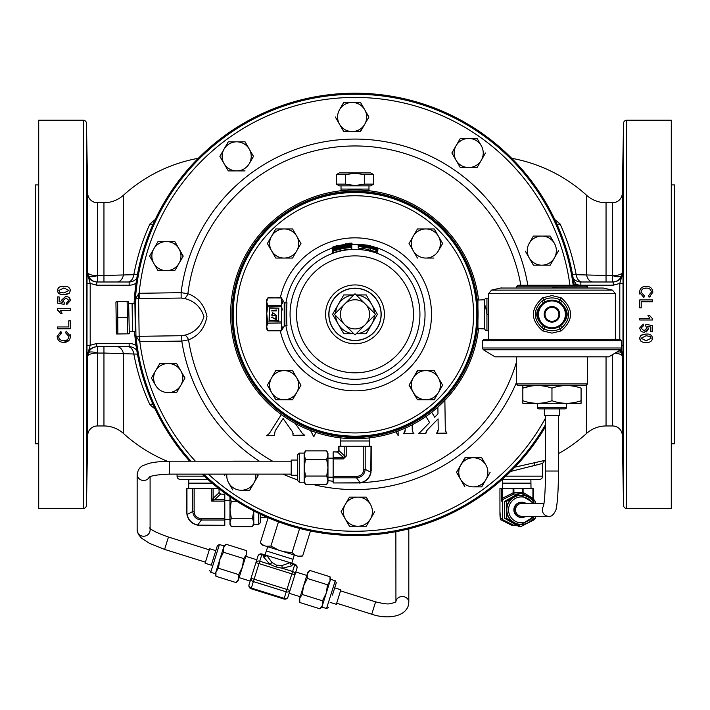 <?xml version="1.0" encoding="UTF-8"?>
<svg xmlns="http://www.w3.org/2000/svg" width="710" height="710" viewBox="0 0 710 710"><rect width="100%" height="100%" fill="white"/><g stroke="black" fill="none" stroke-linecap="round" stroke-linejoin="round"><path stroke-width="1.06" d="M615.375 339.717L615.375 293.665L488.542 293.665L491.497 290.124L612.428 290.124L603.322 288.038L500.603 288.038L491.497 290.124M623.158 443.581L622.679 404.753L623.158 443.581M622.679 223.943L623.158 185.115L622.679 223.943M86.842 443.581L87.321 404.753L86.842 443.581M87.321 223.943L86.842 185.115L87.321 223.943M129.051 333.815L127.605 333.833L129.326 333.318L128.581 301.457L127.134 301.484L127.605 333.833L116.68 333.993L116.387 333.505L115.925 302.132L117.647 301.617L116.209 301.635M117.869 333.975L117.647 301.617L128.581 301.457M132.104 303.605L132.513 331.561L135.317 331.419L134.909 303.667L128.892 303.658M132.513 331.561L129.3 331.605M284.204 326.192L284.204 302.504A0.808 0.808 0 0 0 284.896 302.904L287.062 302.904C286.538 302.194 286.538 326.493 287.062 325.783L284.896 325.783A0.808 0.808 0 0 0 284.204 326.192L281.364 330.842L267.732 330.718L266.676 327.807L266.676 299.798L267.732 297.978L266.676 300.889L267.954 297.88L266.676 301.75L267.67 305.655L266.676 312.4L267.67 323.041L266.676 326.946L267.954 330.842L281.364 330.807L281.586 297.978L281.364 330.842M282.429 328.73L282.713 326.884M282.349 310.022L281.648 306.782L267.67 306.782M282.456 303.685L282.713 301.803M284.204 302.504L281.364 297.845L267.732 297.978M267.732 330.718L266.676 328.89L266.898 327.905M294.233 555.016L293.017 559.303L266.33 550.951L265.114 554.856M296.949 568.319L294.907 574.825A3.213 2.503 -162.6 0 0 292.591 571.479L294.632 564.974A3.213 2.503 -162.6 0 1 296.949 568.319A3.213 3.213 0 0 0 294.845 564.29L292.165 563.323A3.213 3.08 -72.6 0 0 292.946 563.704L291.819 565.834L282.358 568.275L275.977 566.944L269.977 564.397L263.596 557.004A3.213 2.183 155.7 0 0 266.827 555.397L271.815 562.356L276.536 565.16L282.012 565.55L290.07 562.666L263.88 554.608A3.213 3.08 107.4 0 0 264.741 554.741M306.853 575.428L295.804 571.976L294.907 574.825L289.139 593.267L300.188 596.719M321.905 607.068L319.988 608.834L322.482 605.213L322.5 600.811L326.245 593.187L327.514 584.783L330.008 581.162L330.026 576.769L330.594 579.298L321.905 607.068L326.547 608.523L335.235 580.753L336.291 582.768L332.422 595.122M334.694 587.853L340.871 589.788L336.327 604.316L330.15 602.382M245.775 556.321L256.816 559.773L255.928 562.622L257.961 556.116A3.213 2.503 -162.6 0 1 261.777 554.696L259.736 561.202A3.213 2.503 -162.6 0 0 255.928 562.622L251.047 578.224A3.213 2.503 17.4 0 0 253.364 581.57L254.109 579.183L290.035 590.418L287.994 596.924A3.213 2.503 17.4 0 1 284.186 598.352L286.219 591.847A3.213 2.503 17.4 0 0 290.035 590.418M215.37 573.742L210.728 572.287L219.408 544.517L224.058 545.972L215.37 573.742L215.938 576.28L215.955 571.878L218.449 568.257L219.709 559.853L223.464 552.229L223.472 547.836L225.966 544.215L246.219 550.552L246.201 554.945L243.708 558.566L242.438 566.971L238.693 574.594L238.675 578.987L236.181 582.608L215.938 576.28M211.26 565.187L213.532 557.927L211.26 565.187L205.092 563.252L209.636 548.732L215.804 550.658M212.148 483.164L188.718 483.164L188.718 488.436M253.789 524.406L252.494 526.651L253.789 522.453L252.494 518.256L253.763 510.969L253.789 524.406L258.653 524.406L258.653 513.41M260.259 514.182L260.259 522.8L260.259 514.182M266.729 517.12L260.259 517.466M177.065 474.129L177.065 476.179A3.213 3.213 0 0 0 180.278 479.392L207.79 479.392L188.86 479.392L188.718 483.164M369.12 437.919L369.236 440.972L340.764 440.972L340.764 446.235M304.164 453.113L305.46 450.859L304.164 455.066L304.164 453.113L299.292 453.113L299.292 482.205L304.164 482.205L304.164 467.659L305.46 476.055L326.68 476.055L327.976 467.659L327.976 453.113L326.68 450.859L327.976 455.066L326.68 459.263L327.976 467.659L327.976 480.262L326.68 476.055M299.292 482.205L297.694 480.599L297.694 460.053L291.215 460.053L291.215 475.274L297.694 475.274L297.694 454.719L299.292 453.113M530.832 479.392L502.689 479.392L502.547 488.436M530.973 483.164L502.547 483.164M525.968 503.381A7.606 7.588 90 0 0 514.395 509.86A7.606 7.588 90 0 0 525.968 516.33M521.983 502.245L521.451 502.245A7.606 7.588 90 0 0 513.871 509.86A7.606 7.588 90 0 0 521.451 517.466L521.983 517.466M526.376 523.492L520.821 526.651L506.319 518.256L506.319 501.455L513.676 497.257A14.546 14.502 90 0 0 520.927 524.406L521.326 524.406A14.546 14.502 -90 0 1 506.825 509.86A14.546 14.502 -90 0 1 534.31 503.381L520.927 495.305A14.546 14.502 90 0 0 513.676 497.257L520.821 493.059L526.376 496.219M485.56 330.523L484.548 328.89L477.928 328.659L477.928 300.028L484.548 299.798L485.56 298.164M486.448 298.164L485.489 298.164M485.498 305.957L486.936 314.344L486.936 298.164L488.542 298.164M488.542 330.523L486.448 330.523M559.569 408.88L559.569 415.35L544.348 415.35L544.348 408.88M566.509 407.274A1.606 1.606 0 0 1 564.903 408.88L539.014 408.88A1.606 1.606 0 0 1 537.417 407.274L566.509 407.274L566.509 403.342M537.417 403.342L537.417 407.274M581.082 403.333L581.082 400.724L581.064 403.342L522.853 403.342L522.835 400.724L522.835 403.333M581.082 400.724C571.399 404.141 561.69 404.141 551.963 400.724C542.28 404.141 532.571 404.141 522.835 400.724L522.835 388.139C532.518 384.722 542.227 384.722 551.963 388.139C561.645 384.722 571.346 384.722 581.082 388.139L581.082 400.724M522.853 385.53L522.835 388.139L522.835 385.539M587.552 383.924L585.945 385.53L517.972 385.53L516.365 383.924L587.552 383.924L587.552 356.828M517.972 285.251L585.945 285.251L587.552 286.858L516.365 286.858L517.972 285.251M551.963 327.772A13.428 13.428 0 0 0 565.391 314.344A13.428 13.428 0 0 0 551.963 300.916A13.428 13.428 0 0 0 538.535 314.344A13.428 13.428 0 0 0 551.963 327.772M551.963 300.108A14.235 14.235 0 0 1 566.198 314.344A14.235 14.235 0 0 1 551.963 328.579A14.235 14.235 0 0 1 537.727 314.344A14.235 14.235 0 0 1 551.963 300.108M551.963 321.302A6.958 6.958 0 0 0 558.921 314.344A6.958 6.958 0 0 0 551.963 307.386A6.958 6.958 0 0 0 545.005 314.344A6.958 6.958 0 0 0 551.963 321.302M551.963 306.578A7.766 7.766 0 0 1 559.728 314.344A7.766 7.766 0 0 1 551.963 322.109A7.766 7.766 0 0 1 544.197 314.344A7.766 7.766 0 0 1 551.963 306.578M551.963 287.94L603.322 288.038M482.33 340.738L483.35 339.717L620.567 339.717L621.587 340.738L482.33 340.738L482.33 347.998L621.587 347.998L620.611 349.746L483.315 349.746L482.33 347.998M620.611 349.746L608.905 356.828L495.012 356.828L483.315 349.746M551.963 295.582L561.184 297.801C573.662 308.806 573.662 319.837 561.184 330.895L551.963 333.114L542.733 330.895C530.264 319.882 530.264 308.85 542.733 297.801L551.963 295.582M478.549 300.01A124.383 124.383 0 0 0 292.813 206.628A124.383 124.383 0 0 0 230.617 314.344A124.383 124.383 0 0 0 417.187 422.059A124.383 124.383 0 0 0 478.549 328.686M293.47 207.764A123.07 123.07 0 0 1 461.58 252.813A123.07 123.07 0 0 1 416.53 420.923A123.07 123.07 0 0 1 248.42 375.883A123.07 123.07 0 0 1 293.47 207.764M544.02 503.381L521.983 503.381A6.47 6.452 -90 0 0 515.531 509.86A6.47 6.452 -90 0 0 521.983 516.33L548.794 516.33A6.47 6.452 -90 0 1 543.567 506.061M341.084 190.75L341.022 189.064L368.978 189.064L368.978 185.851M373.664 184.13L364.319 184.121L354.982 185.567L345.637 184.121L336.336 184.13L339.318 185.851L370.682 185.851L373.664 184.13L373.682 174.642L370.682 172.912L339.318 172.912L336.336 174.633L345.637 174.642L354.982 173.196L364.319 174.642L373.682 174.642M336.336 184.13L336.336 174.633M355 437.183A122.839 122.839 0 0 1 232.161 314.344A122.839 122.839 0 0 1 355 191.505A122.839 122.839 0 0 1 477.839 314.344A122.839 122.839 0 0 1 355 437.183A122.839 122.839 0 0 0 477.839 314.344A122.839 122.839 0 0 0 355 191.505A122.839 122.839 0 0 0 232.161 314.344A122.839 122.839 0 0 0 355 437.183M355 288.304A26.048 26.048 0 0 0 328.952 314.344A26.048 26.048 0 0 0 355 340.392A26.048 26.048 0 0 0 381.048 314.344A26.048 26.048 0 0 0 355 288.304M351.761 243.92L351.761 244.267A68.533 68.533 0 0 0 332.351 248.038L347.403 244.267A68.888 68.888 0 0 0 332.351 247.675L332.351 247.604A68.95 68.95 0 0 1 351.761 243.849L336.709 246.601A68.604 68.604 0 0 1 351.761 244.196L351.761 246.405A66.403 66.403 0 0 0 335.333 249.308L351.761 246.556L335.333 249.698A66.021 66.021 0 0 1 351.761 246.778L345.042 248.163A65.329 65.329 0 0 1 351.761 247.479L351.761 247.55A65.258 65.258 0 0 0 332.351 251.526L332.351 253.142A65.258 65.258 0 0 1 351.761 249.166L351.761 249.095M351.761 245.19L352.009 243.494L341.909 244.932L332.102 247.32L337.747 245.394L334.339 246.583L349.773 243.636L345.548 243.858L352.009 243.494M332.102 247.32L332.351 248.917M520.847 285.251A168.376 168.376 0 0 0 187.893 293.718C198.019 297.339 204.382 304.936 206.974 316.5C204.72 328.135 198.587 335.91 188.558 339.824A168.376 168.376 0 0 0 272.613 461.189M361.94 482.578A168.376 168.376 0 0 0 516.365 362.419M181.174 298.04L138.601 298.653L139.151 336.327L139.755 336.309L139.834 341.688L135.947 336.105L135.406 298.963L138.92 293.301L181.094 292.662L187.893 293.718A6.47 3.31 115 0 1 184.556 298.528L181.174 298.04L181.094 292.662A175.246 175.246 0 0 1 527.814 285.251M545.493 426.701A221.156 221.156 0 0 1 202.101 474.129M189.632 461.189A221.156 221.156 0 0 1 134.51 331.464M134.101 303.649A221.156 221.156 0 0 1 574.23 285.251M671.287 184.919L674.5 184.919L674.5 443.768L671.287 443.768M38.713 184.919L35.5 184.919L35.5 443.768L38.713 443.768M542.307 463.488L542.671 476.179A3.213 3.213 0 0 1 539.458 479.392L502.689 479.392M522.294 465.529L517.04 466.683M529.678 466.763L533.263 465.849M535.926 465.165L538.784 464.42M514.874 467.153L544.606 460.453L542.671 463.399L510.65 471.449M558.433 453.637A152.046 152.046 0 0 0 586.513 433.499A29.092 29.092 0 0 1 606.047 425.964L612.632 425.964A9.683 9.683 0 0 1 622.306 435.478L623.531 505.334A3.213 3.213 0 0 0 626.735 508.484L671.287 508.484L671.287 120.212L626.735 120.212L626.735 508.484M554.803 219.55L559.986 223.836C567.263 239.403 572.659 256.354 576.183 274.69L612.632 275.649L612.632 202.732A9.683 9.683 0 0 0 622.306 193.218L623.531 123.362A3.213 3.213 0 0 1 626.735 120.212M83.265 508.484L83.265 120.212L38.713 120.212L38.713 508.484L83.265 508.484A3.213 3.213 0 0 0 86.469 505.334L87.694 435.478L87.694 356.349L87.046 356.367L86.984 345.273L87.046 272.329L87.694 272.338A9.683 3.355 180 0 0 97.368 275.64L97.368 275.649A9.683 3.177 -20 0 1 88.288 275.649C89.993 279.651 93.028 281.764 97.394 281.985L96.64 281.959M83.265 120.212A3.213 3.213 0 0 1 86.469 123.362L86.469 505.334M97.394 281.985L97.368 202.732L103.953 202.732A29.092 29.092 0 0 0 123.487 195.197A152.046 152.046 0 0 1 198.294 158.294M87.694 435.478A9.683 9.683 0 0 1 97.368 425.964L103.953 425.964L103.953 353.048L97.368 353.048A9.683 3.355 0 0 0 87.694 356.349L88.288 353.048A9.683 3.177 -160 0 1 97.368 353.048L97.394 346.702L96.64 346.728L97.394 346.702C93.028 346.933 89.993 349.045 88.288 353.048M97.368 275.649L133.817 274.69C137.341 256.363 142.737 239.412 150.014 223.836L155.197 219.55M167.196 461.216A152.046 152.046 0 0 1 123.487 433.499A29.092 29.092 0 0 0 103.953 425.964M87.428 407.886L87.436 410.442M87.073 437.884L86.984 441.176M86.948 442.17L86.895 443.209M86.895 185.505L86.948 186.552M87.002 188.256L87.046 189.685M87.436 218.13L87.428 220.464M97.368 202.732A9.683 9.683 0 0 1 87.694 193.218L86.469 123.362M155.197 409.146L150.014 404.851C142.737 389.293 137.341 372.342 133.817 354.006L103.953 353.048L103.953 346.702M612.632 202.732L606.047 202.732A29.092 29.092 0 0 1 586.513 195.197A152.046 152.046 0 0 0 511.706 158.294M612.632 275.649A9.683 3.177 -160 0 0 621.712 275.649C620.007 279.651 616.972 281.764 612.606 281.985L612.632 275.649A9.683 3.355 180 0 0 622.306 272.338L622.954 272.329L623.016 283.423L622.954 356.367L622.306 356.349A9.683 3.355 0 0 0 614.975 353.154M545.493 460.062A152.046 152.046 0 0 1 544.606 460.453M639.568 328.153L641.139 331.446L644.174 332.431L648.363 328.632L647.502 326.325L650.857 326.982L650.857 331.765L652.517 331.765L652.517 325.633L645.878 324.301L645.709 325.961L646.872 328.171L644.077 330.771L641.068 328.171L643.384 325.792L643.224 324.133L639.568 328.153M639.737 299.913L639.737 307.874L641.228 307.874L641.228 301.732L652.676 301.732L652.676 299.913L639.737 299.913M641.068 292.13C641.512 289.316 643.26 287.985 646.313 288.127C649.286 288.038 650.972 289.387 651.354 292.183L648.691 295.431L649.082 297.259L652.845 292.263C652.481 288.393 650.298 286.405 646.304 286.308C642.159 286.334 639.914 288.331 639.568 292.307L643.881 297.588L644.307 295.759L641.068 292.13M652.676 319.988L652.676 318.923L649.446 315.338L647.91 315.338L649.819 318.328L639.737 318.328L639.737 319.988L652.676 319.988M640.819 335.351L639.568 338.244C640.34 341.404 642.523 342.788 646.118 342.389C649.703 342.797 651.886 341.412 652.676 338.244C651.913 335.084 649.73 333.7 646.118 334.09L640.819 335.351L643.349 334.33M623.105 185.505L623.052 186.552M622.998 188.256L622.954 189.685M622.563 218.13L622.572 220.464M622.572 407.886L622.563 410.442M622.927 437.884L623.016 441.176M623.052 442.17L623.105 443.209M70.263 320.813L68.772 320.813L68.772 326.955L57.324 326.955L57.324 328.783L70.263 328.783L70.263 320.813M70.432 300.534L68.861 297.25L65.826 296.256L61.637 300.055L62.498 302.362L59.143 301.706L59.143 296.922L57.483 296.922L57.483 303.063L64.122 304.386L64.29 302.735L63.128 300.516L65.924 297.916L68.932 300.525L66.616 302.895L66.775 304.555L70.432 300.534M69.181 293.345L70.432 290.452C69.66 287.293 67.477 285.908 63.882 286.308C60.306 285.899 58.114 287.275 57.324 290.452C58.087 293.612 60.27 294.996 63.882 294.597L69.181 293.345L66.651 294.366M57.324 308.708L57.324 309.773L60.554 313.35L62.089 313.35L60.181 310.368L70.263 310.368L70.263 308.708L57.324 308.708M68.932 336.558C68.488 339.371 66.74 340.711 63.687 340.56C60.705 340.658 59.028 339.309 58.646 336.513L61.308 333.265L60.918 331.437L57.155 336.425C57.519 340.294 59.702 342.282 63.696 342.389C67.84 342.353 70.086 340.356 70.432 336.389L66.119 331.108L65.693 332.928L68.932 336.558M152.934 404.23L150.014 404.851L152.659 403.599M137.447 354.112L133.817 354.006A9.709 6.044 -90 0 0 127.96 346.702M557.066 224.458L559.986 223.836L557.341 225.088M572.553 274.584L576.183 274.69A9.709 6.044 -90 0 0 582.04 281.985M180.278 479.392L188.86 479.392M531.018 488.436L530.876 479.392L539.458 479.392M152.659 225.088L150.014 223.836L152.934 224.458M127.96 281.985A9.709 6.044 -90 0 0 133.817 274.69L137.447 274.584M619.786 339.717L619.803 283.405L613.245 285.198L580.851 285.198A12.913 12.913 0 0 1 576.209 284.337A223.233 223.233 0 0 1 576.325 285.251M573.183 278.249A9.709 9.709 0 0 0 580.851 281.985A9.709 9.709 0 0 1 573.183 278.249A9.709 9.709 0 0 0 580.851 281.985L613.245 281.985C619.111 281.426 622.351 278.205 622.954 272.329L619.803 283.405L623.016 283.423M136.054 283.201A12.913 12.913 0 0 1 129.149 285.198L96.755 285.198L90.197 283.405L90.197 345.282L96.755 343.489L129.149 343.489A12.913 12.913 0 0 1 136.054 345.486M129.105 346.702L96.755 346.702C90.889 347.261 87.65 350.483 87.046 356.367L90.197 345.282L86.984 345.273M86.984 283.423L90.197 283.405L87.046 272.329C87.65 278.205 90.889 281.426 96.755 281.985L129.105 281.985M87.694 193.218L87.694 272.338L88.288 275.649M123.487 195.197L123.487 274.681A9.709 6.727 -90 0 1 116.964 281.985M136.817 278.249A9.709 9.709 0 0 1 129.149 281.985A9.709 9.709 0 0 0 136.817 278.249A9.709 9.709 0 0 1 129.149 281.985L129.149 285.198M586.513 195.197L586.513 274.681A9.709 6.727 -90 0 0 593.036 281.985M613.36 281.959L612.606 281.985M622.306 193.218L622.306 272.338L621.712 275.649M616.741 352.089A9.683 3.177 160 0 1 621.712 353.048L622.306 356.349L622.306 435.478M619.99 350.119L621.712 353.048M621.294 349.063L622.954 356.367L620.416 349.861M116.964 346.702A9.709 6.727 -90 0 1 123.487 354.015L123.487 433.499M136.817 350.447A9.709 9.709 0 0 0 129.149 346.702A9.709 9.709 0 0 1 136.817 350.447A9.709 9.709 0 0 0 129.149 346.702L129.149 343.489M574.15 284.612L576.209 284.337L573.396 279.509M621.587 345.282L623.016 345.273M60.625 286.654L66.012 286.432M57.324 290.452L58.619 287.55M62.782 294.57L59.578 293.913M58.664 293.381L57.404 291.357M66.518 294.393L63.882 294.597M68.932 290.452L63.873 292.937L59.702 292.192L58.815 290.47L63.873 287.967L68.932 290.452M59.702 292.192L60.678 292.609M69.553 297.907L70.405 300.019M59.143 301.706L62.498 302.362M64.157 304.058L62.8 304.128M60.554 313.35L58.353 310.456M60.181 310.368L61.734 312.586M59.01 338.297L60.199 339.673M62.755 340.507L63.687 340.56M61.166 332.608L61.308 333.265L60.252 333.691M69.394 340.01L63.696 342.389M70.183 334.65L70.432 336.389M65.693 332.928L65.844 332.28M646.313 288.127L643.81 288.473M650.662 296.558L649.002 296.895M648.833 296.079L648.691 295.431M643.739 286.662L646.304 286.308M639.843 294.126L639.568 292.307M644.307 295.759L644.156 296.416M649.819 318.328L647.91 315.338M648.345 329.023L646.437 331.881M650.857 326.982L647.502 326.325M645.878 324.301L647.2 324.568M649.89 325.109L652.517 325.633M640.864 341.128L639.568 338.244M643.482 334.303L646.118 334.09M641.068 338.244L646.127 335.75L650.298 336.505L651.185 338.217L646.127 340.729L641.068 338.244M650.298 336.505L649.322 336.078M327.976 480.537A168.376 168.376 0 0 0 333.15 481.3M302.708 433.81L303.347 434.334M304.093 434.751L302.158 433.171L295.245 423.426M293.159 434.103L293.088 433.402M292.795 432.408L293.026 435.345L304.901 435.177M412.377 431.068L412.696 432.008M413.229 432.869L412.253 430.074L412.173 424.802M404.301 432.967L404.789 432.106M405.011 431.476L405.17 430.171L403.626 433.739L413.903 433.588M445.197 399.517L444.992 400.2M445.427 430.606L445.756 431.538M446.279 432.399L445.303 429.594L444.886 401.265M437.351 432.488L437.839 431.618M438.026 431.103L438.221 429.692L436.677 433.26L446.954 433.109M426.621 430.81L426.195 431.636M426 432.283L425.876 433.411L427.216 430.056L438.061 418.882L438.221 429.692M419.237 433.038L420.018 432.381L418.341 433.526L425.876 433.411M159.457 364.088L159.794 363.511L176.754 363.804M151.727 378.643L155.596 385.335A14.546 14.546 0 0 0 168.19 392.612L176.595 392.612L184.99 378.057L180.793 370.789L184.822 378.35M151.399 378.057L155.596 370.789L151.399 378.057M533.077 236.661L533.405 236.084L550.206 236.084L533.405 236.084L529.207 243.361A14.546 14.546 0 0 1 554.403 243.361L550.206 236.084M550.543 264.599L549.868 265.176M525.347 251.207L529.207 257.908A14.546 14.546 0 0 0 541.81 265.176L533.405 265.176L529.207 257.908L533.405 265.176L550.206 265.176L558.601 250.63M456.521 472.319L460.728 479.596A14.546 14.546 0 0 1 473.322 457.772L481.726 457.772L464.926 457.772L456.521 472.319L465.254 457.772M473.322 457.772A14.546 14.546 0 0 1 485.924 465.05L481.886 458.065M464.926 486.865L460.728 479.596A14.546 14.546 0 0 0 473.322 486.865L481.726 486.865L485.924 479.596L481.389 486.865M366.271 497.151L357.867 497.151A14.546 14.546 0 0 1 370.469 504.428L366.44 497.444M341.075 511.697L349.471 497.151L341.075 511.697L349.471 526.243L357.867 526.243A14.546 14.546 0 0 0 370.469 518.974L366.271 526.243L357.867 526.243L366.271 526.243L374.667 511.697M232.898 461.189L249.742 461.189M249.716 490.246L241.32 490.246A14.546 14.546 0 0 0 253.923 482.969L249.716 490.246L258.12 475.691L257.215 474.129L257.952 475.984M241.32 490.246A14.546 14.546 0 0 1 228.718 482.969L232.756 489.953M224.52 475.691L225.425 474.129L224.52 475.691M175.148 270.057L183.215 256.088L174.82 241.542L183.047 256.381M158.019 270.634L153.821 263.366L158.019 270.634L174.82 270.634M149.624 256.088L153.821 248.82L149.624 256.088L153.821 263.366A14.546 14.546 0 0 1 166.415 241.542L158.019 241.542L153.821 248.82M157.682 242.119L158.019 241.542M228.611 141.822L245.074 141.822L228.274 141.822L219.878 156.369L228.274 141.822M245.074 170.915L236.678 170.915A14.546 14.546 0 0 1 224.076 163.646L219.878 156.369L228.274 170.915L236.678 170.915A14.546 14.546 0 0 0 249.272 163.646L253.31 156.661M343.729 102.444L352.133 102.444L343.729 102.444L339.531 109.722A14.546 14.546 0 0 1 364.727 109.722L368.765 117.283M360.192 102.444L360.698 102.737M343.729 131.536L339.531 124.268L343.729 131.536L360.529 131.536L364.727 124.268L360.192 131.536M460.284 138.45L451.88 152.996L456.077 160.274L451.88 152.996L456.077 145.727A14.546 14.546 0 0 1 481.282 145.727L477.076 138.45L460.284 138.45L477.244 138.743M468.68 167.542A14.546 14.546 0 0 0 481.282 160.274L477.076 167.542L468.68 167.542A14.546 14.546 0 0 1 456.077 160.274L460.284 167.542L468.68 167.542L460.115 167.258M139.755 336.309L181.724 335.697L185.088 335.111C194.735 332.529 201.019 326.334 203.947 316.536C200.726 306.835 194.265 300.827 184.556 298.528M138.92 293.301L138.601 298.653L135.406 298.963A220.135 220.135 0 0 1 573.201 285.251M190.999 461.189A220.135 220.135 0 0 1 135.947 336.105L139.151 336.327L139.63 341.661M185.088 335.111A6.47 3.31 -116.6 0 1 188.558 339.824L181.804 341.084L139.834 341.688A216.896 216.896 0 0 0 195.365 461.189M181.724 335.697L181.804 341.084A175.246 175.246 0 0 0 259.345 461.189M139.204 298.653L139.124 293.265A216.896 216.896 0 0 1 569.935 285.251M437.892 407.078L437.99 413.877L434.706 417.258L431.715 412.253M425.991 416.477L429.594 422.521L420.018 432.381M405.144 428.174L405.17 430.171M395.914 431.804L398.168 435.585L398.097 431.023M310.563 430.517L313.776 436.819L315.87 432.408M281.364 414.587L269.276 433.561L266.543 435.736L274.3 435.62L275.178 430.881L283.068 418.518L292.289 431.502M357.991 244.213L367.443 245.163L377.897 248.065L369.653 245.642L357.991 244.213L358.239 246.405M377.649 251.597L377.897 250.018L368.561 247.692M363.618 248.482L377.649 252.192L377.649 250.568L370.425 248.269L358.239 246.477L363.591 246.787L375.164 249.352A66.5 66.5 0 0 1 377.649 250.204L377.649 250.568M358.239 245.19L358.239 245.145A67.663 67.663 0 0 1 377.649 248.97L377.649 249.05A67.592 67.592 0 0 0 362.517 245.562L365.384 246.068A67.459 67.459 0 0 0 363.085 245.758L358.239 245.19L358.239 248.092L363.964 248.722L363.964 247.107M296.762 250.781L292.564 258.058L300.96 243.512L296.762 236.235A14.546 14.546 0 0 1 284.169 258.058A14.546 14.546 0 0 1 271.566 236.235A14.546 14.546 0 0 1 296.762 236.235L292.564 228.966L275.764 228.966L267.368 243.512L271.566 236.235M275.764 258.058L271.566 250.781L275.764 258.058L292.564 258.058M275.436 229.543L275.764 228.966M425.831 370.629L434.236 370.629L417.436 370.629L413.238 377.906A14.546 14.546 0 0 1 438.434 377.906A14.546 14.546 0 0 1 425.831 399.73L417.436 399.73L425.831 399.73A14.546 14.546 0 0 1 413.238 377.906L417.773 370.629M438.434 392.452L434.236 399.73L442.632 385.184L434.236 370.629M413.238 377.906L409.04 385.184L417.436 399.73L409.2 384.891M284.169 399.73L292.564 399.73L296.762 392.452A14.546 14.546 0 0 1 271.566 392.452L275.764 399.73L284.169 399.73L275.764 399.73L267.368 385.184L271.566 377.906A14.546 14.546 0 0 1 296.762 377.906L292.564 370.629L296.762 377.906A14.546 14.546 0 0 1 296.762 392.452L300.8 385.468M271.566 377.906L275.764 370.629L267.368 385.184L271.566 392.452A14.546 14.546 0 0 1 271.566 377.906M417.436 228.966L434.236 228.966L438.434 236.235L434.236 228.966L417.436 228.966L409.2 243.219M442.632 243.512L438.434 236.235A14.546 14.546 0 0 1 438.434 250.781L442.463 243.796M438.434 250.781A14.546 14.546 0 0 1 425.831 258.058L433.899 258.058M417.436 258.058L413.238 250.781L417.436 258.058M369.653 245.642L369.653 246.423M367.496 245.411L367.496 245.988M377.897 248.065L377.897 248.615L367.798 246.113L357.991 244.71L363.627 244.986L360.227 244.852L375.661 247.861L371.436 246.432L377.897 248.615L377.897 250.018L371.259 247.799L364.958 246.832M377.649 249.05L377.649 249.592L360.973 245.997A66.997 66.997 0 0 0 358.488 245.82L358.488 245.474A67.343 67.343 0 0 1 360.502 245.607L372.368 247.843L377.649 249.521M368.561 247.55L363.467 246.61M363.467 246.414L361.47 246.352M361.47 246.219L364.958 246.698M371.33 247.896L367.194 247.098L375.661 249.254L371.33 248.118M375.945 249.964L375.945 251.589M370.425 248.269L370.425 249.885M363.715 247.142L363.715 248.757M351.761 243.113L351.761 243.184A69.624 69.624 0 0 0 349.276 243.344L349.276 243.273A69.695 69.695 0 0 1 351.761 243.113M332.351 248.038L332.351 248.18A68.408 68.408 0 0 1 351.761 244.4L351.761 244.471A68.337 68.337 0 0 0 332.351 248.252L332.351 248.18M332.351 248.252L343.542 245.864A67.84 67.84 0 0 1 351.761 244.968L351.761 245.03A67.769 67.769 0 0 0 343.542 245.935L332.351 249.077L341.173 246.343L332.351 248.553M332.351 249.077L351.761 245.234L345.788 245.926L351.761 245.74L332.351 249.37L332.351 249.858L337.587 248.021L351.761 245.846L343.143 247.133M343.551 246.299L334.587 248.58L343.551 246.485M343.054 247.062L343.054 247.151A66.66 66.66 0 0 1 351.761 246.148L351.761 246.219A66.589 66.589 0 0 0 332.351 250.106L332.351 250.239A66.465 66.465 0 0 1 351.761 246.334L351.761 246.849A65.959 65.959 0 0 0 332.351 250.781L348.823 246.805L332.351 250.239M340.809 247.444L334.587 249.272A66.66 66.66 0 0 1 340.809 247.595L340.809 247.524M332.351 250.781L332.351 250.914A65.835 65.835 0 0 1 351.761 246.973L351.761 247.044A65.764 65.764 0 0 0 332.351 250.985L332.351 250.914M332.351 250.985L340.383 248.917L351.761 247.107L351.761 249.166M332.351 251.526L332.351 251.446A65.329 65.329 0 0 1 341.554 248.793L332.351 251.065M345.637 184.121L345.637 174.642M364.319 184.121L364.319 174.642M561.841 327.798L560.589 325.668C569.349 318.098 569.349 310.554 560.589 303.019L561.841 300.889C570.867 309.862 570.867 318.834 561.841 327.798L559.95 328.899L561.184 330.895M542.076 300.889L543.327 303.019C534.577 310.589 534.577 318.142 543.327 325.668L542.076 327.798C533.059 318.825 533.059 309.853 542.076 300.889L543.966 299.789C549.265 297.312 554.599 297.312 559.95 299.789L561.841 300.889M559.027 326.707L559.95 328.899C554.652 331.375 549.327 331.375 543.966 328.899L542.733 330.895M544.889 326.707L543.966 328.899L542.076 327.798M542.733 297.801L544.889 301.99M561.184 297.801L559.027 301.99M530.042 386.24L522.835 388.139M551.963 388.139L551.963 400.724M488.542 314.344L486.936 314.344L486.936 330.523L485.489 330.523M484.548 328.89L484.548 299.798M499.938 488.436L499.938 511.519L499.938 488.436L502.307 488.436L502.378 498.278A1.606 0.612 -116.8 0 1 502.458 499.698L513.57 494.258L513.117 492.846L513.916 492.66L514.013 494.062L517.297 494.071L513.987 494.071A1.606 1.58 49.4 0 0 513.25 494.24L502.423 499.716L501.375 501.118L502.307 498.322A1.606 0.604 -118.3 0 1 502.423 499.716M522.64 494.071A1.606 1.526 -69 0 0 522.613 494.071L522.808 494.071A1.606 1.597 90 0 1 523.554 494.258L533.831 499.698A1.606 1.597 90 0 1 534.683 501.082M530.583 498.66L535.322 501.455L535.358 503.381M535.358 516.33L535.322 518.256L530.583 521.051M520.821 526.651L519.09 526.651L504.588 518.256L504.482 509.86L504.588 501.455L519.09 493.059L520.821 493.059M506.319 501.455L504.588 501.455M506.319 518.256L504.588 518.256M501.358 519.986C500.381 520.501 499.902 517.679 499.938 511.519L500.532 518.566A1.606 1.597 -90 0 0 501.42 520.004L511.04 524.974L513.578 525.143L503.328 520.004L501.358 519.986L511.04 524.974A1.606 1.447 -67.9 0 0 511.147 525.027L510.88 524.903M500.532 518.566L502.44 518.566L502.44 501.118L501.375 501.118L501.375 488.436M534.683 518.628A1.606 1.597 90 0 1 533.805 520.004L523.545 525.143A1.606 1.597 90 0 1 523.35 525.222M511.298 525.072A1.606 1.447 -67.9 0 1 511.147 525.027L516.711 525.311L512.247 525.311A1.606 1.597 -90 0 1 511.537 525.143M514.315 494.071A1.606 1.597 90 0 0 513.57 494.258M503.292 499.698A1.606 1.597 90 0 0 502.44 501.118M502.44 518.566A1.606 1.597 90 0 0 503.328 520.004M513.578 525.143A1.606 1.597 90 0 0 514.297 525.311M502.307 488.436L533.627 488.436L533.654 499.6L533.627 498.313L532.917 498.313L532.997 499.698M522.427 494.062L522.329 488.436M513.88 488.436L513.916 492.66M522.294 492.66L523.057 492.846L523.163 494.24M338.998 446.235L338.981 450.655L337.188 452.066L333.15 451.88L337.374 451.871L338.785 450.459L338.794 446.235L371.206 446.235L371.17 471.112M338.981 450.655L344.811 456.122L346.205 456.122L346.205 446.235M344.811 446.235L344.811 456.122L343.365 457.497L343.365 458.917L346.205 456.122M343.365 458.917L333.15 458.917L333.15 457.497L343.365 457.497L337.552 452.039M358.257 482.942L333.15 482.942L360.21 482.773C365.952 481.504 369.484 477.999 370.806 472.265C369.484 477.999 365.952 481.504 360.21 482.773A1.606 0.524 80.1 0 0 360.485 482.924L359.136 483.084M368.153 478.513L369.812 476.002M370.247 475.061L370.416 474.617M370.576 474.147L370.744 473.579M365.188 446.235L365.188 469.319L370.806 472.265A1.606 0.506 10.7 0 1 370.984 472.567C369.626 478.176 366.129 481.628 360.485 482.924M363.795 469.319L365.188 469.319C364.629 474.484 361.754 477.315 356.553 477.812L356.553 476.374C361.017 476.091 363.431 473.739 363.795 469.319L363.795 446.235M360.21 482.773L356.553 477.812L333.15 477.812L333.15 476.374L356.553 476.374M333.15 477.812L333.15 482.942M333.15 458.917L333.15 476.374M333.15 452.066L333.15 457.497M326.68 484.46L327.976 482.205L327.976 480.262L326.68 484.46L305.46 484.46L304.164 480.262L305.46 476.055M305.46 450.859L326.68 450.859M305.46 459.263L304.164 467.659L304.164 455.066L305.46 459.263L326.68 459.263M219.159 492.474L218.946 488.702M220.757 494.071L224.795 494.258L220.757 494.071M213.186 498.278A1.606 1.269 -133.2 0 0 214.589 499.698L211.749 501.118L213.186 498.278L219.168 492.66L220.579 494.062L218.946 492.474M224.795 525.311L197.469 525.116C191.824 523.829 188.327 520.377 186.97 514.759L186.748 488.436L213.142 488.436L213.142 498.322A1.606 1.26 -135 0 0 214.544 499.716M220.402 494.24L214.589 499.698L224.795 499.698L224.795 501.118L211.749 501.118L211.749 488.436M195.49 524.61L197.469 525.116A1.606 0.524 -80.1 0 0 197.744 524.974L201.391 520.004C196.217 519.525 193.333 516.694 192.756 511.519L194.158 511.519C194.54 515.948 196.954 518.3 201.391 518.566L224.795 518.566L224.795 520.004L201.391 520.004L201.391 518.566M186.97 514.759A1.606 0.506 -10.7 0 1 187.147 514.466C188.47 520.199 191.993 523.705 197.744 524.974C191.993 523.705 188.47 520.199 187.147 514.466L192.756 511.519L192.756 488.436M186.748 488.436L186.783 513.303M187.005 514.954L187.156 515.593M188.248 518.406L189.011 519.676M189.792 520.705L190.564 521.548M190.599 521.584L192.499 523.128M197.469 525.116L198.551 525.258M213.142 488.436L218.609 488.436M224.795 499.698L224.795 494.258M224.795 518.566L224.795 501.118M224.795 525.143L224.795 520.004M229.978 509.86L229.978 524.406L231.274 526.651L229.978 522.453L231.274 518.256L229.978 509.86L229.978 497.257L231.274 501.455L229.978 509.86M252.494 518.256L231.274 518.256M252.494 526.651L231.274 526.651M237.113 501.455L231.274 501.455M263.579 545.36L260.321 542.715L268.14 517.723M260.321 542.715L262.514 545.094L278.568 550.117L270.901 546.025L266.348 546.292M292.067 552.646L283.441 551.643L295.662 555.46L292.067 552.646L299.638 528.453M302.655 555.957L298.094 556.223L299.496 556.667L302.655 555.957L310.465 530.973M295.662 555.46L298.094 556.223M278.568 550.117L283.441 551.643M278.471 521.832L270.901 546.025M263.596 557.004L263.88 554.608L261.981 554.013A3.213 3.213 0 0 0 257.961 556.116M263.88 554.608L261.981 554.013L261.777 554.696L263.374 555.193A3.213 2.503 -162.2 0 0 265.922 555.114L266.827 555.397M294.907 574.825L258.99 563.58L259.736 561.202L269.977 564.397A3.213 1.101 124.5 0 0 271.815 562.356M239.11 577.612L250.16 581.073L251.047 578.224L249.015 584.729A3.213 2.503 17.4 0 0 251.331 588.075L253.364 581.57L286.219 591.847L292.591 571.479L282.358 568.275A3.213 1.101 90.3 0 1 282.012 565.55M291.819 565.834A3.213 2.183 59 0 1 290.07 562.666L290.985 562.95L290.07 562.666M292.946 563.704L294.845 564.29L294.632 564.974L293.035 564.468A3.213 2.503 17 0 1 290.985 562.95L292.165 563.323M249.015 584.729A3.213 3.213 0 0 0 251.118 588.75L251.331 588.075L267.759 593.214L284.186 598.352L283.973 599.027A3.213 3.213 0 0 0 287.994 596.924M283.973 599.027L251.118 588.75M213.532 557.927L217.402 545.573L219.408 544.517M218.449 568.257L238.693 574.594M223.464 552.229L243.708 558.566M246.219 550.552L246.787 553.081L238.098 580.851L236.181 582.608M319.988 608.834L299.744 602.497L299.762 598.095L299.176 599.959L299.744 602.497M330.026 576.769L309.773 570.432L307.279 574.053L307.27 578.446L303.516 586.078L302.256 594.483L299.762 598.095L307.865 572.189L309.773 570.432M327.514 584.783L307.27 578.446M322.5 600.811L302.256 594.483M267.368 243.512L271.566 250.781M425.831 399.73L434.236 399.73M300.96 385.184L296.762 377.906M292.564 370.629L275.764 370.629M409.04 243.512L413.238 250.781A14.546 14.546 0 0 1 425.831 228.966A14.546 14.546 0 0 1 438.434 236.235M425.831 258.058A14.546 14.546 0 0 1 413.238 250.781M364.665 325.269L355 334.934L345.335 325.269A14.591 14.591 0 0 0 364.665 325.269L365.925 324.008A14.591 14.591 0 0 0 365.925 304.679L364.665 303.418A14.591 14.591 0 0 0 345.335 303.418L344.075 304.679A14.591 14.591 0 0 0 344.075 324.008L345.335 325.269M344.075 324.008L334.41 314.344L344.075 304.679M345.335 303.418L355 293.754L364.665 303.418M365.925 304.679L375.59 314.344L365.925 324.008M353.82 294.934L343.791 294.934L332.582 314.344L338.191 324.053A19.41 19.41 0 0 1 335.626 315.56M356.18 333.762L366.209 333.762L377.418 314.344L366.209 294.934L356.18 294.934M353.82 333.762L343.791 333.762L338.191 324.053A19.41 19.41 0 0 0 353.784 333.718M356.216 294.969A19.41 19.41 0 0 1 374.374 313.128M374.374 315.56A19.41 19.41 0 0 1 356.216 333.718M335.626 313.128A19.41 19.41 0 0 1 353.784 294.969M278.533 320.813L278.79 308.131L269.339 307.874L269.081 320.556L278.533 320.813L278.533 308.131L269.339 308.131L269.339 320.556L278.79 320.556M276.367 316.713L275.862 316.713L275.862 318.959L271.389 317.148L276.367 319.695L276.367 316.713M276.492 315.311L272.631 312.666L272.631 314.965L271.513 314.965L272.631 315.968L273.128 315.4L276.492 315.311M276.367 309.968L271.513 310.865L276.367 310.865L276.367 309.968M266.898 316.269L267.67 323.041M266.898 302.708L267.892 305.495L266.898 312.418M266.898 325.979L267.892 323.192L281.648 323.041M267.67 321.905L281.648 321.905M267.67 305.655L281.648 305.655M481.282 145.727A14.546 14.546 0 0 1 481.282 160.274L485.48 152.996M456.077 160.274A14.546 14.546 0 0 1 456.077 145.727M335.333 116.99L339.531 124.268A14.546 14.546 0 0 0 364.727 124.268L368.925 116.99L360.529 102.444L352.133 102.444M339.531 124.268A14.546 14.546 0 0 1 339.531 109.722M364.727 109.722A14.546 14.546 0 0 1 364.727 124.268M253.479 156.369L245.074 141.822M224.076 163.646A14.546 14.546 0 0 1 236.678 141.822A14.546 14.546 0 0 1 249.272 163.646M174.82 241.542L166.415 241.542A14.546 14.546 0 0 1 179.018 263.366A14.546 14.546 0 0 1 153.821 263.366M249.716 461.145L232.924 461.145M240.22 461.189A14.546 14.546 0 0 1 242.421 461.189M228.718 482.969A14.546 14.546 0 0 1 226.854 474.129M255.786 474.129A14.546 14.546 0 0 1 253.923 482.969M357.867 526.243A14.546 14.546 0 0 1 345.273 504.428A14.546 14.546 0 0 1 357.867 497.151L349.471 497.151M370.469 504.428A14.546 14.546 0 0 1 370.469 518.974M473.322 486.865A14.546 14.546 0 0 0 485.924 479.596L490.122 472.319M485.924 465.05A14.546 14.546 0 0 1 485.924 479.596M529.207 257.908A14.546 14.546 0 0 1 529.207 243.361M541.81 265.176A14.546 14.546 0 0 0 554.403 243.361M180.793 370.789L176.595 363.511L159.794 363.511L155.596 370.789A14.546 14.546 0 0 1 180.793 370.789A14.546 14.546 0 0 1 168.19 392.612M155.596 385.335A14.546 14.546 0 0 1 155.596 370.789M127.374 317.654L117.887 317.796M148.869 477.297C151.292 475.62 158.17 474.564 169.512 474.129L169.512 461.189C151.079 461.802 148.434 463.568 144.095 465.192C140.447 466.248 138.13 469.257 137.154 474.218L137.154 529.979L138.343 534.364L141.521 538.162L149.499 543.336L164.596 549.398L205.43 562.169M149.428 476.987A6.47 6.257 180 0 1 137.154 474.218M150.094 476.694L150.094 529.979A6.47 6.257 180 0 1 143.624 536.236A6.47 6.257 180 0 1 137.154 529.979M149.561 527.929C151.399 530.201 157.7 533.237 168.456 537.044L164.596 549.398M408.809 528.852L408.809 602.151L408.241 605.905C404.07 617.904 385.237 618.987 371.747 614.203L375.608 601.849L340.534 590.871M548.794 516.33C551.466 516.773 553.862 514.581 556.001 509.736C557.598 502.316 558.406 489.412 558.433 471.032L545.493 471.032C545.457 484.096 545.023 494.417 544.197 501.988L543.407 506.7M408.809 602.151A6.47 5.627 180 0 0 402.339 596.524A6.47 5.627 180 0 0 396.091 600.678A6.47 5.627 180 0 0 395.869 602.009M284.896 302.904L284.896 325.783M534.31 516.33A14.546 14.502 -90 0 1 521.326 524.406L534.31 516.33M532.624 503.381A12.94 12.895 90 0 0 508.555 509.86A12.94 12.895 90 0 0 532.624 516.33M355 436.171A121.818 121.818 0 0 1 233.182 314.344A121.818 121.818 0 0 1 355 192.525A121.818 121.818 0 0 1 476.818 314.344A121.818 121.818 0 0 1 355 436.171M355 195.756A118.588 118.588 0 0 0 236.412 314.344A118.588 118.588 0 0 0 355 432.931A118.588 118.588 0 0 0 473.588 314.344A118.588 118.588 0 0 0 355 195.756M355 284.941A29.403 29.403 0 0 1 384.403 314.344A29.403 29.403 0 0 1 355 343.755A29.403 29.403 0 0 1 325.597 314.344A29.403 29.403 0 0 1 355 284.941M355 340.516A26.172 26.172 0 0 0 381.172 314.344A26.172 26.172 0 0 0 355 288.171A26.172 26.172 0 0 0 328.828 314.344A26.172 26.172 0 0 0 355 340.516M355 379.273A64.929 64.929 0 0 1 290.07 314.344A64.929 64.929 0 0 1 355 249.414A64.929 64.929 0 0 1 419.93 314.344A64.929 64.929 0 0 1 355 379.273M355 255.884A58.46 58.46 0 0 0 296.54 314.344A58.46 58.46 0 0 0 355 372.812A58.46 58.46 0 0 0 413.46 314.344A58.46 58.46 0 0 0 355 255.884M280.299 297.845A76.502 76.502 0 0 1 431.502 314.344A76.502 76.502 0 0 1 280.299 330.842M285.908 325.783A70.033 70.033 0 0 0 424.065 325.952A70.033 70.033 0 0 0 377.897 248.163M357.991 244.382A70.033 70.033 0 0 0 352.009 244.382M332.102 248.163A70.033 70.033 0 0 0 285.908 302.904M516.365 382.708A175.246 175.246 0 0 1 312.879 484.46M545.493 424.678A220.135 220.135 0 0 1 203.584 474.129M208.323 474.129A216.896 216.896 0 0 0 545.493 418.075M177.065 476.179L204.276 476.179M505.724 476.179L542.671 476.179M535.42 462.583A3.213 2.148 -102.9 0 0 534.319 465.574M623.531 505.334L623.531 123.362M97.368 425.964L97.368 353.048M103.953 281.985L103.953 202.732M606.047 281.985L606.047 202.732M606.047 425.964L606.047 356.828M586.513 433.499L586.513 384.962M612.632 425.964L612.632 354.574M580.851 281.985L580.851 285.198M613.245 281.985L613.245 285.198M96.755 346.702L96.755 343.489M96.755 285.198L96.755 281.985M297.694 479.96A175.246 175.246 0 0 1 283.024 474.129M502.378 498.278L513.117 492.846L513.082 488.436M513.082 492.474L523.092 492.474L532.917 498.313L532.917 488.436M523.092 488.436L523.092 492.474M513.241 494.258A1.606 1.597 -90 0 1 513.987 494.071M370.806 472.265L371.002 446.235M194.158 488.436L194.158 511.519M186.748 512.363L187.147 514.466M186.952 488.436L186.952 512.363M197.744 524.974L199.688 525.143M275.977 566.944L276.536 565.16M251.047 578.224L254.109 579.183L258.99 563.58L255.928 562.622M281.586 297.978L267.954 297.845M291.215 474.129L169.512 474.129M168.456 537.044L209.29 549.815M371.747 614.203L336.664 603.225M267.768 546.735L266.33 550.951M326.547 608.523L328.561 607.467M210.728 572.287L209.672 570.281M224.795 519.356L229.978 519.356M258.653 524.406L260.259 522.8M369.236 440.972L369.236 446.235M333.15 477.155L327.976 477.155M516.365 383.924L516.365 356.828M516.365 287.94L516.365 286.858M621.587 340.738L621.587 347.998M558.433 471.032L558.433 415.35M341.022 189.064L341.022 185.851M368.916 190.75L368.978 189.064M545.493 471.032L545.493 415.35M615.375 293.665L612.428 290.124M488.542 293.665L488.542 339.717M500.603 288.038L501.42 287.94M587.552 287.94L587.552 286.858M533.627 488.436L533.627 498.313M340.88 437.919L340.764 440.972M333.15 458.163L327.976 458.163M304.164 482.205L305.46 484.46M224.795 500.355L229.978 500.355M217.189 487.309L217.189 488.436M293.017 559.303L291.792 563.207M224.058 545.972L225.966 544.215M330.594 579.298L335.235 580.753M395.869 531.692L395.931 601.938L390.722 603.704C389.178 603.518 389.009 605.097 375.608 601.849M291.215 461.189L169.512 461.189"/></g></svg>
